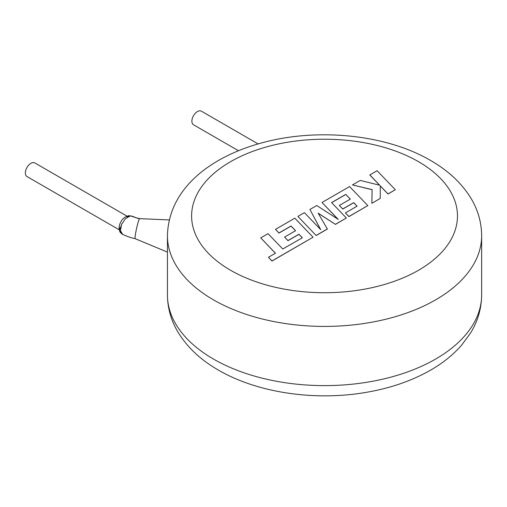 <?xml version="1.0" encoding="UTF-8"?>
<svg xmlns="http://www.w3.org/2000/svg" width="507" height="507" viewBox="0 0 507 507"><rect width="100%" height="100%" fill="white"/><g stroke="black" fill="none" stroke-linecap="round" stroke-linejoin="round"><path stroke-width="0.76" d="M130.141 215.982A3.625 2.687 -96.4 0 0 128.854 215.703C122.605 217.357 121.293 220.919 119.925 223.764C118.86 226.585 118.834 229.177 119.855 231.547C119.829 232.079 120.767 233.03 122.656 234.411C131.357 238.176 131.04 237.536 135.211 238.702A10.273 0.887 -77.5 0 1 135.198 238.696A10.273 0.887 -77.5 0 1 136.028 231.072A10.273 0.887 -77.5 0 1 139.425 218.853A10.273 0.887 -77.5 0 1 139.659 218.644A10.273 0.887 -77.5 0 1 139.672 218.644C136.541 217.826 137.258 218.213 132.232 216.223L130.141 215.982L125.362 218.739L121.522 224.519L120.463 230.685L122.656 234.405M127.162 216.85A7.859 4.538 -60 0 1 127.758 216.863M119.278 229.829L26.979 176.544A7.859 4.538 -60 0 1 25.35 172.944A7.859 4.538 -60 0 1 28.779 165.041A7.859 4.538 -60 0 1 34.831 162.937L127.01 216.153M258.101 143.918L201.368 111.166A7.859 4.538 120 0 0 195.315 113.27A7.859 4.538 120 0 0 191.887 121.173A7.859 4.538 120 0 0 193.509 124.773L238.48 150.737M119.449 228.365A7.859 4.538 -60 0 1 119.348 227.218M260.737 237.865L275.453 253.221L268.444 257.264L271.967 260.94L313.06 237.219L294.827 218.187L275.485 229.354L278.977 232.96L291.024 226.008L295.568 230.729L284.585 237.067L287.963 240.578L298.953 234.24L302.324 237.789L282.748 249.013L268.026 233.657L260.737 237.865L275.396 253.253M268.444 257.264L271.967 261.042L313.06 237.219M275.485 229.354L278.977 233.062L291.024 226.103L295.505 230.761M284.585 237.067L287.963 240.679L298.953 234.335L302.267 237.821M345.78 194.39L350.324 199.112L339.341 205.455L342.719 208.966L353.709 202.623L357.086 206.172L345.425 212.908L348.911 216.521L367.822 205.601L349.589 186.57L322.015 202.489L338.258 219.423L316.748 205.531L309.923 209.473L320.735 229.671L304.409 212.655L297.907 216.407L316.146 235.533L327.37 229.05L318.155 213.162L335.457 224.386L346.357 217.991L331.591 202.585L345.78 194.39L350.267 199.15M316.146 235.438L327.37 228.955M318.244 213.32L335.457 224.386M335.457 224.284L346.357 217.991M331.648 202.648L345.78 194.492M339.341 205.455L342.719 209.068L353.709 202.724L357.023 206.21M345.425 212.908L348.911 216.616L367.822 205.601M322.015 202.489L338.011 219.265M309.923 209.473L320.614 229.544M297.907 216.407L316.146 235.533M369.799 174.902L379.711 185.226L360.236 180.422L352.447 184.922L372.106 189.618L371.853 203.269L380.275 198.408L380.244 185.828L388.026 193.934L395.314 189.726L377.075 170.701L369.799 175.004L379.585 185.194M395.314 189.726L388.026 194.035L380.244 185.923M352.447 184.922L372.106 189.719M371.853 203.269L380.275 198.408M127.726 216.901L128.854 215.703L132.226 216.229M130.629 215.931L139.425 218.853M167.437 235.711C168.584 189.048 209.664 157.005 262.113 142.797C317.439 127.587 386.214 134.412 430.627 160.504C447.979 170.434 461.288 182.805 470.553 197.603C477.841 209.511 481.542 222.212 481.65 235.711A157.107 90.702 180 0 1 384.667 319.511A157.107 90.702 180 0 1 213.453 299.846A157.107 90.702 180 0 1 167.437 235.711L167.437 294.916A157.107 90.702 0 0 0 213.453 359.051A157.107 90.702 0 0 0 384.667 378.716A157.107 90.702 0 0 0 481.65 294.916C481.542 308.408 477.841 321.108 470.553 333.017L461.649 345.14C452.542 355.521 441.191 364.419 427.604 371.815C410.15 381.283 390.428 387.994 368.424 391.968C316.843 401.455 258.063 393.267 218.454 370.116C201.342 360.319 188.154 348.151 178.895 333.606C171.366 321.539 167.551 308.643 167.437 294.916M230.539 270.244A132.935 76.753 0 0 0 418.541 270.244A132.935 76.753 0 0 0 418.541 161.701A132.935 76.753 0 0 0 230.539 161.701A132.935 76.753 0 0 0 230.539 270.244M135.198 238.696L167.437 252.106M481.65 235.711L481.65 294.916M139.659 218.644L169.262 219.943M122.656 234.411L121.3 233.493L119.449 230.387L121.921 223.631"/></g></svg>
